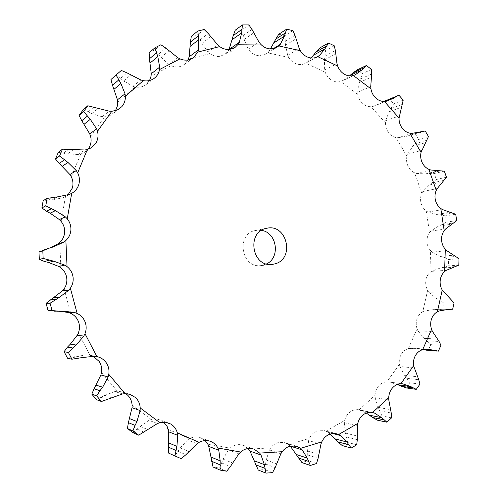 <?xml version="1.0" encoding="UTF-8"?>
<svg xmlns="http://www.w3.org/2000/svg" width="498" height="498" viewBox="0 0 498 498"><rect width="100%" height="100%" fill="white"/><g stroke="black" fill="none" stroke-linecap="round" stroke-linejoin="round"><path stroke-width="0.37" stroke-dasharray="2.49 1.87" d="M372.535 412.487L359.133 409.823L375.019 395.325C375.206 391.677 376.426 388.54 378.685 385.913C381.007 383.367 383.753 382.016 386.915 381.848L399.408 364.318C398.917 360.776 399.508 357.483 401.183 354.439C402.944 351.457 405.322 349.528 408.329 348.644L417.1 328.885C415.967 325.58 415.93 322.262 416.982 318.938C418.121 315.651 420.057 313.236 422.79 311.692L427.595 290.527L425.827 285.902L425.647 280.884C426.139 277.423 427.564 274.628 429.917 272.493L430.652 250.731C428.461 248.241 427.24 245.246 426.985 241.748C426.823 238.249 427.682 235.181 429.569 232.547L426.251 211.003C423.661 209.06 421.918 206.396 421.022 203.01C420.206 199.598 420.474 196.374 421.812 193.336L422.839 191.537L429.295 185.013L436.335 179.492L434.237 173.522L444.341 171.163M446.469 177.238L436.335 179.492M428.461 136.558L418.588 139.527L412.686 146.412L407.582 154.293L406.928 156.31C406.187 159.64 406.536 162.902 407.968 166.095C409.481 169.245 411.678 171.48 414.566 172.806L416.446 173.429L425.392 173.92L434.237 173.522M416.446 173.429L430.726 169.986M425.392 173.92L438.489 170.826M428.977 173.541L441.035 170.696M359.133 409.823C355.958 409.238 352.97 409.941 350.169 411.921C347.405 414.006 345.575 416.845 344.672 420.449L344.317 422.758L357.39 425.784M330.193 434.013L326.003 431.175L323.569 430.372L319.797 430.235L316.61 431.119C313.441 432.544 311.051 434.953 309.432 438.352L308.617 440.581L320.942 444.135M290.284 446.14L288.653 444.639L284.881 442.666L279.291 442.33C275.842 443.002 272.966 444.845 270.663 447.87L269.406 449.912L280.86 453.784M248.06 448.524L243.111 445.299L239.781 444.633C236.208 444.477 232.964 445.642 230.051 448.125L228.37 449.868L238.878 453.809M205.182 440.574L199.947 437.481C196.417 436.466 192.95 436.858 189.533 438.645L187.497 439.989L197.009 443.712M163.724 422.13L161.831 420.798L157.891 419.266L154.884 418.961L151.84 419.322L148.939 420.331L157.474 423.537M125.764 393.638L122.054 391.87L117.354 391.247L114.889 391.546L122.533 393.955M93.381 356.4L89.926 355.236L87.43 354.95L94.334 356.3M71.432 193.51L65.182 196.828L68.008 194.874M58.31 152.338L67.554 153.894L78.286 154.505L80.726 154.05L84.909 152.108L87.922 149.344M83.197 109.765L91.813 113.625L102.065 116.75L104.524 116.868L108.103 116.271L110.855 115.094L114.223 112.405L115.555 110.668M121.338 70.448L116.14 75.08L123.66 80.944L132.91 86.328L135.257 86.994C139.054 87.673 142.484 86.988 145.541 84.959L149.549 80.52M160.904 44.758L155.034 49.8L161.097 57.276L168.922 64.535L171.044 65.692C174.574 67.18 178.016 67.311 181.384 66.078L184.291 64.485L188.057 59.959M204.18 29.519L197.606 34.754L201.951 43.394L208.046 52.085L209.863 53.653C212.97 55.838 216.269 56.735 219.755 56.324L224.934 54.35L227.997 51.294L229.055 49.451M248.876 24.919L241.598 30.148L244.095 39.491L248.265 49.128L249.71 51.008C252.274 53.759 255.287 55.334 258.736 55.732L266.013 54.101L269.125 51.269L273.19 48.748M292.861 30.602L284.918 35.638L285.528 45.231L287.688 55.334L288.722 57.432C290.664 60.6 293.272 62.754 296.534 63.906C299.777 64.945 302.821 64.715 305.666 63.227L315.664 57.55M334.251 45.791L325.704 50.472L324.472 59.891L324.634 70.013L325.231 72.229C326.514 75.652 328.624 78.279 331.568 80.097C334.55 81.828 337.569 82.288 340.638 81.485L354.769 75.042M371.464 69.39L362.382 73.592L359.425 82.475L357.67 92.198L357.838 94.433C358.429 97.969 359.986 100.932 362.5 103.323C365.078 105.638 367.929 106.759 371.06 106.69L373.014 106.429L386.392 101.206M403.206 100.117L393.681 103.74L389.156 111.757L385.633 120.721L385.371 122.888L386.025 127.893L388.253 132.418C390.326 135.207 392.903 136.925 395.972 137.573L397.927 137.759L411.821 133.383M261.475 230.375L255.791 230.412C235.685 233.375 241.013 268.683 261.101 265.577L266.542 263.934M426.251 211.003L427.981 212.036L436.678 214.464L445.436 215.864L446.401 222.12L441.782 224.666L454.083 222.899M429.569 232.547L430.907 231.035L438.47 226.098L441.782 224.666M430.652 250.731L432.171 252.137L446.824 250.693M429.917 272.493L431.517 271.329L439.902 268.161L448.455 265.876L448.661 259.551L443.762 257.51L456.118 256.426M427.595 290.527L428.828 292.251L443.463 291.822M422.79 311.692L424.595 310.92L433.192 309.663L442.38 309.165L443.755 303.008L439.292 300.026L451.618 299.833M417.1 328.885L418.003 330.877L432.463 331.431M408.329 348.644L414.348 348.301L422.422 349.733M399.408 364.318L399.931 366.497L414.081 367.985M386.915 381.848L388.913 381.972L397.261 384.506M375.019 395.325L375.112 397.616L388.795 399.931M359.164 409.829L366.304 413.047M65.182 196.828L63.146 197.718L52.527 199.742L43.195 200.638M397.927 137.759L406.785 136.278L415.419 134.068L418.588 139.527M432.171 252.137L440.288 256.408L443.762 257.51M373.014 106.429L381.437 102.98L383.995 101.468M387.805 99.612L389.542 99.002L393.681 103.74M428.828 292.251L436.067 298.221L439.292 300.026M342.506 80.769L349.496 75.883M362.382 73.592L357.396 69.788M418.003 330.877L424.053 338.354L430.782 344.641L428.255 350.399L426.319 350.331M307.447 62.026L311.101 57.986M325.704 50.472L320.04 47.789M399.931 366.497L404.525 375.237L410.016 382.813L406.405 387.942M269.125 51.269L270.439 48.935M284.918 35.638L278.787 34.25M375.112 397.616L378.001 407.308L382.01 415.917L377.422 420.181M241.598 30.148L235.249 30.179M344.317 422.758L345.301 433.042L347.61 442.367L342.182 445.542M197.606 34.754L191.325 36.279M155.034 49.8L149.145 52.825M308.617 440.581L307.552 451.02L307.982 460.675L301.925 462.567M116.14 75.08L110.967 79.531M269.406 449.912L266.218 460.028L264.681 469.577L258.232 470.025M228.37 449.868L223.104 459.15L219.587 468.108L213.057 467.006M187.497 439.989L180.307 447.914L174.91 455.782L168.635 453.105M148.939 420.331L140.112 426.413L133.066 432.7M49.837 247.96L43.749 249.847M114.889 391.546L104.848 395.375L96.506 399.664M58.515 311.2L54.469 311.157M53.89 311.15L52.863 311.138M87.43 354.95L76.698 356.232L67.535 358.205M456.691 220.614L446.401 222.12M455.714 214.246L445.436 215.864M406.785 136.278L419.534 132.294M410.24 135.151L421.974 131.478M425.248 131.005L415.419 134.068M440.288 256.408L453.715 255.2M458.807 265.123L448.455 265.876M459.007 258.686L448.661 259.551M381.437 102.98L385.614 101.355M399.004 95.292L389.542 99.002M436.067 298.221L449.457 297.966M452.682 309.165L442.38 309.165M454.07 302.902L443.755 303.008M424.053 338.354L437.275 339.032M438.402 351.127L428.255 350.399M426.911 340.806L439.08 341.472M440.954 345.263L430.782 344.641M404.525 375.237L417.436 376.787M406.903 378.256L418.774 379.737M419.945 384.126L410.016 382.813M378.001 407.308L390.469 409.642M379.787 410.794L391.241 413.004M391.577 417.853L382.01 415.917M345.301 433.042L357.178 436.03M346.396 436.87L357.303 439.69M356.699 444.814L347.61 442.367M307.552 451.02L318.708 454.506M316.498 463.514L307.982 460.675M307.876 455.035L318.11 458.316M266.218 460.028L276.539 463.8M272.524 472.639L264.681 469.577M265.727 464.049L275.176 467.597M223.104 459.15L232.516 462.966M226.702 471.201L219.587 468.108M221.778 462.978L230.381 466.57M180.307 447.914L188.767 451.505M181.266 458.683L174.91 455.782M178.184 451.344L185.891 454.718M140.112 426.413L147.645 429.488M137.267 429.226L144.109 432.121M104.848 395.375L111.533 397.665M101.424 397.398L107.475 399.552M76.698 356.232L82.687 357.496M57.482 311.063L62.978 311.113M53.491 311.138L58.44 311.182M72.882 357.327L78.286 358.51M432.276 182.915L444.39 180.27M429.295 185.013L442.473 182.175M421.812 193.336L414.566 172.806M422.839 191.537L437.256 188.561M326.003 431.175L344.672 420.449M288.653 444.639L309.432 438.352M248.651 449.196L270.663 447.87M207.834 444.179L230.051 448.125M168.262 429.382L189.533 438.645M132.101 405.154L151.243 419.472M101.492 372.492L117.354 391.247M78.335 332.994L89.926 355.236M64.124 288.815L70.685 313.317M59.748 242.482L60.881 267.824M65.437 196.691L61.098 221.405M80.726 154.05L71.258 176.734M104.524 116.868L90.592 136.321M135.257 86.994L117.765 102.271M171.044 65.692L151.043 76.182M209.863 53.653L188.468 59.044M249.71 51.008L227.997 51.294M288.722 57.432L267.681 52.844M325.231 72.229L305.747 63.184M357.838 94.433L340.638 81.485M385.371 122.888L371.06 106.69M406.928 156.31L395.972 137.573M427.981 212.036L442.517 209.577M407.582 154.293L421.682 150.352M430.907 231.035L445.517 229.061M385.633 120.721L399.272 115.891M431.517 271.329L446.183 270.37M357.67 92.198L370.736 86.577M424.595 310.92L439.168 310.97M324.634 70.013L336.997 63.738M410.271 348.307L424.607 349.316M287.688 55.334L299.254 48.574M388.913 381.972L402.446 383.809M248.265 49.128L258.96 42.081M361.137 410.42L370.444 412.276M208.046 52.085L217.819 45.001M327.852 432.239L332.627 433.478M168.922 64.535L177.761 57.681M132.91 86.328L140.872 79.985M102.065 116.75L109.255 111.191M78.286 154.505L84.859 149.985M63.146 197.718L69.328 194.432M436.678 214.464L450.005 212.297M412.686 146.412L425.547 142.671M438.47 226.098L451.835 224.2M440.269 214.831L452.539 212.858M415.22 143.717L427.041 140.237M389.156 111.757L401.575 107.182M443.432 267.445L455.795 266.567M439.902 268.161L453.329 267.221M391.142 108.558L402.552 104.3M359.425 82.475L371.29 77.159M433.49 309.663L446.401 309.675M360.782 78.877L371.676 73.934M324.472 59.891L335.671 53.971M419.341 349.048L424.041 349.378M325.126 56.031L335.397 50.516M285.528 45.231L295.961 38.856M285.422 41.247L294.978 35.321M244.095 39.491L253.7 32.862M243.198 35.563L251.982 29.401M201.951 43.394L210.673 36.746M200.271 39.709L208.232 33.528M161.097 57.276L168.934 50.858M158.675 54.027L165.809 48.069M123.66 80.944L130.663 75.03M120.603 78.317L126.953 72.839M91.813 113.625L98.081 108.483M88.252 111.795L93.917 107.039M67.554 153.894L73.25 149.767M63.676 153.004L68.811 149.195M52.527 199.742L57.868 196.803M48.555 199.86L53.361 197.171M47.833 248.626L53.074 246.989M44.011 249.766L48.723 248.297M355.012 74.93L342.263 80.888M317.656 56.71L305.666 63.227M402.652 383.834L388.701 381.941M277.137 47.229L266.013 54.101M235.124 47.366L224.934 54.35M336.779 433.764L324.098 430.496M193.529 57.656L184.291 64.485M154.399 78.186L146.088 84.56M296.715 446.326L284.881 442.666M253.986 449.096L243.111 445.299M119.819 108.496L112.349 114.123M210.53 441.371L200.669 437.723M91.676 147.52L84.909 152.108M168.455 422.951L159.628 419.764M129.903 394.285L122.054 391.87M96.786 356.574L89.808 355.217M261.101 265.577L272.269 264.388M255.791 230.412L266.81 228.258M419.104 132.35L408.908 135.537M421.943 131.491L410.514 135.058M446.625 309.675L433.192 309.663M428.405 349.279L414.348 348.301M53.541 246.852L48.25 248.496"/><path stroke-width="0.75" d="M383.995 101.468L399.004 95.292L403.206 100.117L399.041 118.101C398.96 121.686 399.944 124.948 401.992 127.874C404.108 130.737 406.735 132.505 409.866 133.178L411.821 133.383L425.248 131.005L428.461 136.558L421.047 152.407C420.3 155.824 420.654 159.167 422.117 162.448C423.661 165.678 425.902 167.969 428.846 169.332L430.726 169.986L444.341 171.163L446.469 177.238L437.256 188.561L436.254 190.392C434.891 193.504 434.623 196.81 435.451 200.308C436.373 203.782 438.153 206.514 440.792 208.513L442.517 209.577L455.714 214.246L456.691 220.614L445.517 229.061L444.191 230.599C442.274 233.301 441.402 236.45 441.57 240.036C441.832 243.622 443.083 246.691 445.318 249.249L446.824 250.693L459.007 258.686L458.807 265.123L446.183 270.37L444.583 271.559C442.193 273.751 440.742 276.614 440.244 280.162C439.834 283.723 440.5 287.022 442.236 290.048L454.07 302.902L452.682 309.165L446.625 309.675L439.168 310.97L437.362 311.76C434.58 313.342 432.613 315.819 431.455 319.187C430.378 322.598 430.421 326.003 431.579 329.396L432.463 331.431L439.08 341.472L440.954 345.263L438.402 351.127L428.405 349.279L422.665 349.664C419.602 350.573 417.175 352.553 415.382 355.616C413.676 358.734 413.072 362.114 413.583 365.75L418.774 379.737L419.945 384.126L416.284 389.349L410.595 386.523L402.857 383.865L400.859 383.746C397.628 383.921 394.833 385.309 392.468 387.923C390.164 390.619 388.919 393.843 388.733 397.591L388.795 399.931L391.241 413.004L391.577 417.853L386.921 422.192L381.767 417.722L374.546 413.091L372.535 412.487C369.298 411.896 366.248 412.618 363.391 414.653C360.571 416.795 358.703 419.714 357.782 423.418L357.39 425.784L357.303 439.69L356.699 444.814L351.196 448.057L346.901 442.043L340.582 435.538L338.727 434.461L335.154 433.465L331.836 433.59L329.134 434.418C325.897 435.887 323.451 438.365 321.801 441.857L320.942 444.135L318.11 458.316L316.498 463.514L310.347 465.449L307.229 458.073L302.205 449.881L300.568 448.349L296.715 446.326L290.994 445.99C287.464 446.681 284.526 448.586 282.179 451.692L280.86 453.784L275.176 467.597L272.524 472.639L265.976 473.1L264.351 464.615L260.983 455.035L259.657 453.093L253.986 449.096L250.581 448.418C246.921 448.262 243.597 449.464 240.621 452.022L238.878 453.809L230.381 466.57L226.702 471.201L220.066 470.081L220.172 460.849L218.79 450.273L217.869 448.001C216.207 444.826 213.754 442.616 210.53 441.371L209.789 441.122C206.172 440.083 202.618 440.493 199.113 442.336L197.009 443.712L185.891 454.718L181.266 458.683L174.885 455.956L176.921 446.401L177.749 435.339L177.313 432.837C176.224 428.959 174.026 426.02 170.714 424.01L165.454 422.236L160.468 422.509L157.474 423.537L138.681 435.177L133.066 432.7L127.407 428.517L128.416 422.665L135.064 425.41L136.956 421.545L140.125 410.557L140.218 407.949C139.963 403.828 138.407 400.367 135.549 397.578L129.903 394.285L125.079 393.65L122.533 393.955L101.449 401.5L96.506 399.664L91.813 394.155L94.078 388.77L99.961 390.712L102.663 387.207L108.141 376.918L108.788 374.353C109.417 370.201 108.62 366.41 106.398 362.974C104.076 359.6 100.913 357.477 96.905 356.599L94.334 356.3L82.687 357.496L71.93 359.214L67.535 358.205L64.099 351.656L67.51 347.062L72.789 347.996L76.2 345.064L83.807 336.075L85.002 333.704C86.509 329.763 86.54 325.841 85.096 321.932C83.533 318.073 80.881 315.24 77.134 313.435L74.669 312.539L62.978 311.113L53.89 311.15M59.561 311.206L52.053 310.584L50.074 303.207L59.299 297.406L68.699 290.259L70.38 288.211C72.714 284.713 73.586 280.891 73.007 276.739C72.31 272.611 70.318 269.225 67.043 266.598L64.821 265.154L53.703 261.176L43.152 258.425L39.323 259.452L44.527 261.475L49.252 260.292M43.152 258.425L42.816 250.793L48.418 248.39L53.541 246.852L63.788 242.103L65.873 240.503C68.898 237.652 70.573 234.147 70.897 229.995C71.096 225.837 69.882 222.102 67.255 218.803L65.4 216.898L55.434 210.623L45.766 205.848L41.894 207.927L46.532 211.27L51.294 208.855M45.766 205.848L47.086 198.409L57.868 196.803L69.328 194.432L71.7 193.367C75.248 191.319 77.626 188.337 78.821 184.416C79.904 180.469 79.524 176.603 77.669 172.837L76.275 170.59L67.946 162.423L59.604 155.955L55.49 159.011L59.274 163.456L64.31 159.895M59.604 155.955L62.474 149.151L84.859 149.985L87.38 149.506L91.676 147.52L96.176 142.59C98.062 139.067 98.498 135.294 97.502 131.285L96.624 128.826L90.287 119.302L83.608 111.564L79.064 115.461L81.79 120.734L87.318 116.177M83.608 111.564L87.816 105.757L109.255 111.191L111.789 111.309L117.192 110.052L121.736 106.74C124.295 103.821 125.502 100.347 125.365 96.319L125.029 93.805L120.902 83.49L116.078 74.974L110.967 79.531L112.511 85.307L118.686 79.973M116.078 74.974L121.338 70.448L126.953 72.839L140.872 79.985L143.299 80.657C147.196 81.361 150.707 80.67 153.845 78.591L154.399 78.186C157.144 76.013 158.837 73.144 159.478 69.577L159.671 67.13L157.804 56.616L154.909 47.827L149.145 52.825L149.45 58.789L156.391 52.919M154.909 47.827L160.904 44.758L165.809 48.069L177.761 57.681L179.965 58.857C183.575 60.395 187.105 60.538 190.553 59.281L193.529 57.656L197.799 52.072L198.478 49.819L198.802 39.653L197.793 31.057L191.325 36.279L190.429 42.125L198.192 35.974M197.793 31.057L204.18 29.519L208.232 33.528L217.819 45.001L219.705 46.6C222.88 48.854 226.26 49.781 229.833 49.377L235.124 47.366L238.256 44.229L239.357 42.268L241.679 32.93L242.42 24.937L235.249 30.179L233.232 35.626L241.823 29.444M242.42 24.937L248.876 24.919L251.982 29.401L258.96 42.081L260.466 44.005C263.093 46.837 266.169 48.462 269.698 48.879L274.659 48.374L278.843 45.941L280.287 44.347L284.352 36.223L286.63 29.177L278.787 34.25L275.786 39.087L285.173 33.086M286.63 29.177L292.861 30.602L294.978 35.321L299.254 48.574L300.344 50.709C302.336 53.965 304.994 56.187 308.33 57.376C311.648 58.453 314.755 58.229 317.656 56.71L319.442 55.496L324.933 48.885L328.506 43.052L320.04 47.789L316.224 51.842L326.333 46.214M328.506 43.052L334.251 45.791L335.397 50.516L336.997 63.738L337.644 65.997C338.951 69.515 341.111 72.21 344.118 74.09C347.162 75.864 350.25 76.35 353.375 75.534L355.248 74.818L361.828 69.938L366.404 65.512L357.396 69.788L352.939 72.92L363.696 67.834M366.404 65.512L371.464 69.39L371.676 73.934L370.736 86.577L370.935 88.862C371.545 92.485 373.133 95.529 375.704 97.988C378.331 100.366 381.238 101.524 384.437 101.461L386.392 101.206L393.713 98.187L395.929 96.712M274.89 263.872C295.14 258.997 287.097 223.409 266.81 228.258C246.242 231.284 251.72 267.569 272.269 264.388L274.89 263.872M265.976 473.1L258.232 470.025L249.971 451.095L248.06 448.524M220.066 470.081L213.057 467.006L208.755 446.401L207.834 444.179L205.182 440.574M174.885 455.956L168.635 453.105L168.71 431.822L167.141 426.456L163.724 422.13M128.416 422.665L132.026 407.694L132.101 405.154C131.852 401.151 130.339 397.79 127.556 395.076L125.764 393.638M94.078 388.77L100.876 374.988L101.492 372.492C102.109 368.458 101.331 364.773 99.164 361.436L93.381 356.4M67.51 347.062L70.367 344.124L77.196 335.303L78.335 332.994C79.811 329.172 79.842 325.362 78.435 321.565C76.916 317.817 74.333 315.066 70.685 313.317L68.301 312.445L74.669 312.539M50.074 303.207L46.102 303.326L62.499 290.807L64.124 288.815C66.39 285.416 67.242 281.7 66.682 277.672C66.004 273.663 64.068 270.377 60.881 267.824L58.733 266.418L64.821 265.154M49.837 247.96L57.737 244.032L59.748 242.482C62.692 239.706 64.323 236.307 64.64 232.273C64.84 228.227 63.657 224.604 61.098 221.405L59.312 219.543L65.4 216.898M68.008 194.874L72.378 187.983C73.436 184.142 73.063 180.394 71.258 176.734L69.919 174.543L76.275 170.59M87.922 149.344L89.298 147.308C91.134 143.878 91.564 140.218 90.592 136.321L89.752 133.918L96.624 128.826M115.555 110.668L117.572 105.452L117.46 99.805L125.029 93.805M149.549 80.52L151.043 76.182L151.255 73.779L159.671 67.13M188.057 59.959L189.153 56.828L198.478 49.819M266.542 263.934C280.704 257.447 276.919 232.392 261.475 230.375M354.769 75.042L355.248 74.818M315.664 57.55L319.442 55.496M273.19 48.748L280.287 44.347M229.055 49.451L239.357 42.268M302.205 449.881L290.284 446.146L301.925 462.567L310.347 465.449M135.064 425.41L132.916 430.919L138.681 435.177M99.961 390.712L96.662 395.885L101.449 401.5M72.789 347.996L68.425 352.528L71.93 359.214M384.63 101.131L397.939 95.641M349.496 75.883L352.939 72.92M422.422 349.733L437.219 351.115M311.101 57.986L316.224 51.842M397.261 384.506L406.405 387.942L416.284 389.349M270.439 48.935L275.786 39.087M366.304 413.047L372.566 417.473L377.422 420.181L386.921 422.192M229.099 49.364L233.232 35.626M330.193 434.013L337.868 441.838L342.182 445.542L351.196 448.057M189.153 56.828L190.429 42.125M151.255 73.779L149.45 58.789M117.46 99.805L112.511 85.307M89.752 133.918L81.79 120.734M87.816 105.757L83.197 109.765L79.064 115.461M69.919 174.543L59.274 163.456M62.474 149.151L58.31 152.338L55.49 159.011M59.312 219.543L50.142 213.2L46.532 211.27M47.086 198.409L43.195 200.638L41.894 207.927M58.733 266.418L48.443 262.434L44.527 261.475M48.418 248.39L38.993 251.969L39.323 259.452M68.301 312.445L58.515 311.2M57.712 311.188L48.045 310.559L46.102 303.326M385.614 101.355L393.713 98.187M350.144 75.441L361.828 69.938M313.939 54.954L324.933 48.885M274.137 42.691L284.352 36.223M232.317 39.585L241.679 32.93M190.323 46.264L198.802 39.653M150.203 62.922L157.804 56.616M114.117 89.21L120.902 83.49M84.199 124.176L90.287 119.302M62.368 166.239L67.946 162.423M50.142 213.2L55.434 210.623M132.916 430.919L127.407 428.517M42.816 250.793L38.993 251.969M48.443 262.434L53.703 261.176M96.662 395.885L91.813 394.155M52.053 310.584L48.045 310.559M68.425 352.528L64.099 351.656M436.254 190.392L428.846 169.332M444.191 230.599L440.792 208.513M444.583 271.559L445.318 249.249M437.362 311.76L442.236 290.048M422.665 349.664L431.579 329.396M400.859 383.746L413.583 365.75M372.572 412.493L388.733 397.591M338.727 434.461L357.782 423.418M300.568 448.349L321.801 441.857M259.657 453.093L282.179 451.692M217.869 448.001L240.621 452.022M177.313 432.837L199.113 442.336M140.218 407.949L159.858 422.665M108.788 374.353L125.079 393.65M85.002 333.704L96.905 356.599M70.38 288.211L77.134 313.435M65.873 240.503L67.043 266.598M71.7 193.367L67.255 218.803M87.38 149.506L77.669 172.837M111.789 111.309L97.502 131.285M143.299 80.657L125.365 96.319M179.965 58.857L159.478 69.577M219.705 46.6L197.799 52.072M260.466 44.005L238.256 44.229M300.344 50.709L278.843 45.941M337.644 65.997L317.736 56.66M370.935 88.862L353.375 75.534M399.041 118.101L384.437 101.461M421.047 152.407L409.866 133.178M402.446 383.809L402.857 383.865M370.444 412.276L374.546 413.091M332.627 433.478L340.582 435.538M249.971 451.095L260.983 455.035M208.755 446.401L218.79 450.273M168.71 431.822L177.749 435.339M132.026 407.694L140.125 410.557M57.737 244.032L63.788 242.103M100.876 374.988L108.141 376.918M62.499 290.807L68.699 290.259M77.196 335.303L83.807 336.075M446.401 309.675L446.849 309.675M422.933 349.845L435.047 350.71M424.041 349.378L432.488 349.976M401.22 386.299L413.01 387.961M397.796 384.742L410.595 386.523M372.566 417.473L383.902 419.839M369.454 415.195L381.767 417.722M337.868 441.838L348.625 444.782M335.21 438.9L346.901 442.043M298.358 457.979L308.418 461.347M296.298 454.481L307.229 458.073M255.617 464.727L264.874 468.307M254.273 460.806L264.351 464.615M211.55 461.229L219.948 464.79M211.028 457.064L220.172 460.849M168.361 447.129L175.869 450.416M168.722 442.927L176.921 446.401M129.673 418.656L136.956 421.545M96.189 385.184L102.663 387.207M53.896 297.717L59.299 297.406M50.447 299.821L55.328 299.591M70.367 344.124L76.2 345.064M421.065 131.74L419.104 132.35"/></g></svg>
